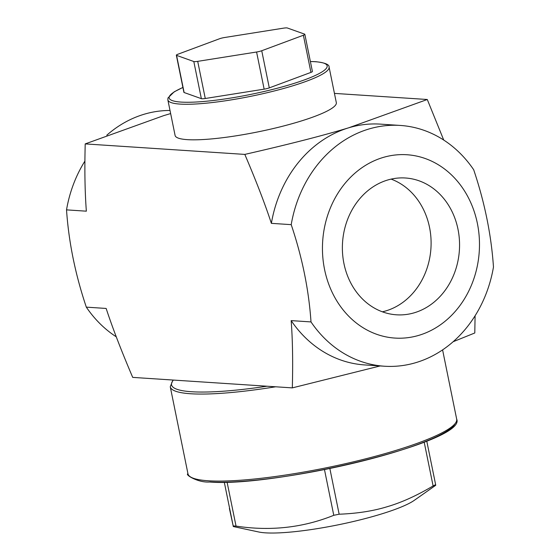 <?xml version="1.0" encoding="UTF-8"?>
<svg xmlns="http://www.w3.org/2000/svg" width="560" height="560" viewBox="0 0 560 560"><rect width="100%" height="100%" fill="white"/><g stroke="black" fill="none" stroke-linecap="round" stroke-linejoin="round"><path stroke-width="0.84" d="M269.297 87.878L261.737 50.736A5.481 0.868 168.5 0 1 256.585 52.01L264.145 89.152L205.268 98.497A5.481 0.868 168.5 0 1 201.362 98.665L184.121 92.526A5.481 0.868 168.5 0 1 183.904 92.344L176.344 55.202A5.481 0.868 168.5 0 1 177.814 54.271L219.45 38.787A5.481 0.868 168.5 0 1 224.602 37.513L283.479 28.161A5.481 0.868 168.5 0 1 287.378 28L304.626 34.139A5.481 0.868 168.5 0 1 304.843 34.321A5.481 0.868 168.5 0 1 303.373 35.245L310.933 72.394L269.297 87.878A5.481 0.868 168.5 0 1 264.145 89.152M205.268 98.497L197.708 61.355L256.585 52.01M261.737 50.736L303.373 35.245M184.121 92.526L176.568 55.377A5.481 0.868 168.5 0 1 176.344 55.202M176.568 55.377L193.809 61.523L201.362 98.665M197.708 61.355A5.481 0.868 168.5 0 1 193.809 61.523M304.843 34.321L312.403 71.463A5.481 0.868 168.5 0 1 310.933 72.394M333.774 515.305L339.15 514.213C357.287 513.52 373.394 510.993 387.464 506.639C401.576 502.516 416.794 495.614 433.104 485.94L435.631 484.659L435.722 485.282L414.232 500.374A84.371 13.356 168.5 0 1 379.386 514.605A84.371 13.356 168.5 0 1 258.783 532L233.275 526.54L233.184 525.917L236.033 526.099C270.41 531.335 302.995 527.737 333.774 515.305L324.471 469.574M229.39 508.438L233.184 525.917L224.308 482.279M334.439 93.394L427.287 99.498L348.754 127.785C323.253 135.534 288.603 144.403 244.811 154.406C256.144 180.943 264.999 203.924 271.376 223.349L291.214 224.651C302.225 257.362 308.819 289.786 311.003 321.923L291.165 320.614C292.621 339.717 293.006 362.145 292.32 387.884L380.177 365.946M443.73 140.063L427.287 99.498M311.003 321.923A120.652 103.047 93.8 0 0 384.426 366.226A120.652 103.047 93.8 0 0 416.094 362.572A120.652 103.047 93.8 0 0 493.472 267.015C491.288 234.885 484.694 202.461 473.683 169.743A120.652 103.047 93.8 0 0 400.26 125.44A120.652 103.047 93.8 0 0 291.214 224.651M453.18 341.705L474.789 332.983L475.09 315.784M182.903 87.423L174.16 91.84L167.972 97.972L167.86 99.897L175.098 135.45A82.264 13.02 -11.5 0 0 258.307 131.81A82.264 13.02 -11.5 0 0 336.322 102.648L329.091 67.095C329.42 64.526 324.933 62.72 315.644 61.677L310.373 61.495M170.646 113.575L163.744 115.619L85.211 143.906C84.525 169.652 84.903 192.073 86.359 211.176L66.528 209.874C68.712 242.004 75.306 274.428 86.317 307.139L106.148 308.448C112.532 327.873 121.387 350.854 132.713 377.391L292.32 387.884M86.317 307.139A120.652 103.047 93.8 0 0 116.27 336.826M170.016 110.474A120.652 103.047 93.8 0 0 106.82 135.184M84.91 161.105A120.652 103.047 93.8 0 0 66.528 209.874M85.211 143.906L244.811 154.406M271.376 223.349A120.652 103.047 -86.2 0 1 348.754 127.785A120.652 103.047 -86.2 0 1 380.429 124.131L400.26 125.44M384.426 366.226L364.588 364.924A120.652 103.047 -86.2 0 1 291.165 320.614M419.055 335.286A91.861 78.456 -86.2 0 1 325.759 221.872A91.861 78.456 -86.2 0 1 458.101 182.049A91.861 78.456 -86.2 0 1 419.055 335.286M382.375 311.808A68.551 58.548 93.8 0 0 386.001 310.856A68.551 58.548 93.8 0 0 431.046 246.211A68.551 58.548 93.8 0 0 391.104 179.116M414.47 312.732A68.551 58.548 -86.2 0 1 396.473 314.804A68.551 58.548 -86.2 0 1 342.545 242.557A68.551 58.548 -86.2 0 1 405.468 177.996A68.551 58.548 -86.2 0 1 459.389 239.659A68.551 58.548 -86.2 0 1 414.47 312.732M339.15 514.213L329.847 468.482M424.179 442.078L433.104 485.94M435.631 484.659L426.755 441.049L435.631 484.659M236.033 526.099L227.101 482.216M310.38 61.551A80.619 12.761 168.5 0 1 315.21 61.726A80.619 12.761 168.5 0 1 298.802 81.865A80.619 12.761 168.5 0 1 194.992 102.074A80.619 12.761 168.5 0 1 182.917 87.486M167.86 99.897A82.264 13.02 -11.5 0 0 251.069 96.257A82.264 13.02 -11.5 0 0 329.091 67.095M172.977 380.037L170.261 386.764A137.109 21.7 -11.5 0 0 190.568 393.75A137.109 21.7 -11.5 0 0 275.632 386.792M266.987 386.218A135.464 21.441 168.5 0 1 191.618 391.741A135.464 21.441 168.5 0 1 173.404 380.065M442.589 349.895L456.673 419.118A137.109 21.7 168.5 0 1 361.403 459.893A137.109 21.7 168.5 0 1 208.278 480.774A137.109 21.7 168.5 0 1 187.964 473.788L170.261 386.764M209.972 481.95A135.464 21.441 -11.5 0 0 353.332 463.246A135.464 21.441 -11.5 0 0 454.902 423.843M456.673 419.118C467.558 441.756 273.406 487.627 209.538 481.999C197.988 482.888 184.485 474.411 187.964 473.788"/></g></svg>
